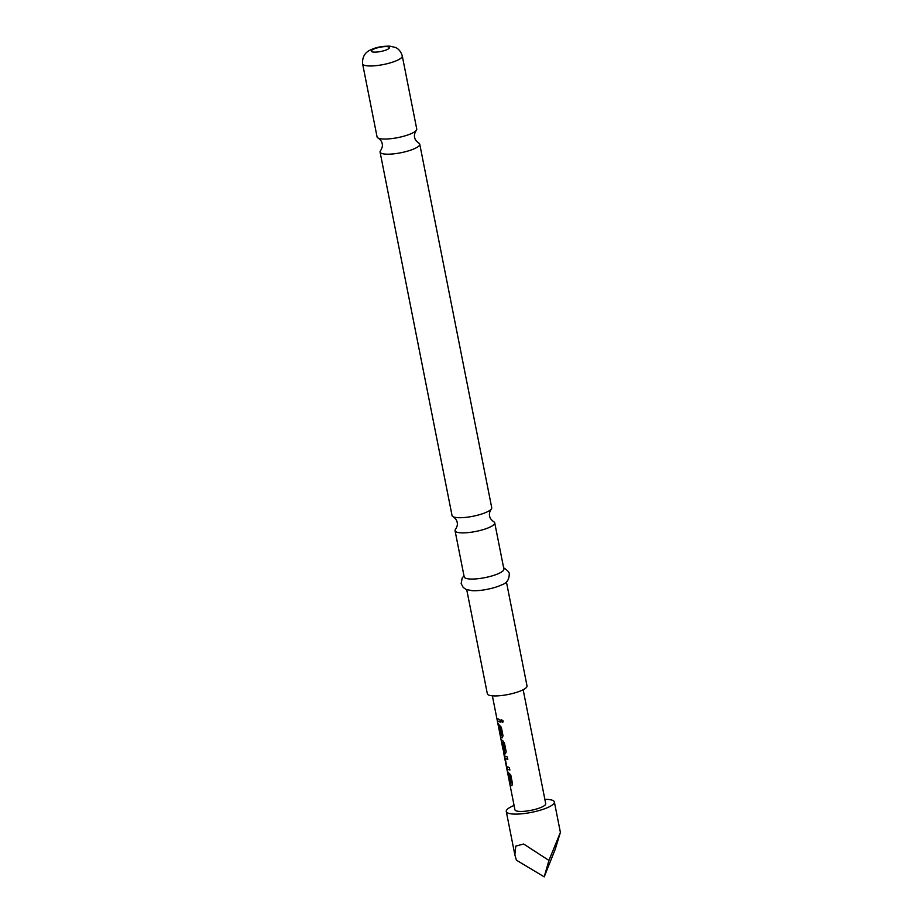 <?xml version="1.0" encoding="UTF-8"?>
<svg xmlns="http://www.w3.org/2000/svg" width="923" height="923" viewBox="0 0 923 923"><rect width="100%" height="100%" fill="white"/><g stroke="black" fill="none" stroke-linecap="round" stroke-linejoin="round"><path stroke-width="1.38" d="M503.254 721.105L502.666 722.536L500.935 721.025L501.443 719.628L503.254 721.105M502.712 722.513L501.108 720.944L501.512 719.594M377.069 136.881A20.225 4.753 -11.2 0 0 378.153 138.046A20.225 4.753 -11.2 0 0 378.407 138.162A20.225 4.753 -11.2 0 0 398.194 137.539A20.225 4.753 -11.2 0 0 416.192 130.512A20.225 4.753 -11.2 0 0 416.746 129.024L402.278 55.957A20.225 4.753 168.8 0 1 386.564 63.849A20.225 4.753 168.8 0 1 363.939 65.095A20.225 4.753 168.8 0 1 362.601 63.814L377.069 136.881M380.068 152.03L452.051 515.565A20.225 4.753 -11.2 0 0 453.135 516.73A20.225 4.753 -11.2 0 0 453.389 516.845A20.225 4.753 -11.2 0 0 473.176 516.222A20.225 4.753 -11.2 0 0 491.174 509.196A20.225 4.753 -11.2 0 0 491.728 507.708L419.746 144.173A20.225 4.753 168.8 0 1 404.032 152.064A20.225 4.753 168.8 0 1 381.407 153.31A20.225 4.753 168.8 0 1 380.068 152.03A20.225 4.753 168.8 0 1 380.634 150.541C382.226 147.876 382.745 145.603 382.18 143.746C381.995 141.807 380.657 139.904 378.153 138.046M544.858 799.341A24.517 5.757 168.8 0 1 554.365 801.96A24.517 5.757 168.8 0 1 539.067 810.556A24.517 5.757 168.8 0 1 506.277 811.49A24.517 5.757 168.8 0 1 514.076 805.433M548.943 860.432L523.664 844.026L515.772 846.103L514.861 854.86L516.407 860.167L544.212 876.85L555.254 849.218L560.399 832.396L548.943 860.432L544.212 876.85M507.373 771.49L510.8 775.089L512.496 783.673L511.688 785.715L509.981 784.665L509.496 782.208L511.088 783.073L509.519 775.135L507.858 773.947L507.373 771.49M512.023 785.611L509.981 784.665M511.054 783.212L509.519 775.135M506.369 766.413L504.639 756.029L507.189 756.837L507.673 759.294L505.204 758.671L506.773 766.609L509.311 767.555L509.796 770.013L507.246 769.194L504.673 757.829M507.858 759.225L505.204 758.671M504.685 751.034L503.07 749.834L492.374 695.838M503.15 742.957L504.927 750.837L503.035 742.773L501.985 742.45L502.908 748.911L501.477 740.073L502.758 740.638L504.477 743.177L506.185 751.772L505.366 753.803L503.623 751.38M503.358 742.9L501.985 742.45M505.619 753.745L503.6 752.557L514.93 809.771A15.691 3.68 168.8 0 0 535.917 809.171A15.691 3.68 168.8 0 0 545.712 803.679L523.156 689.735M497.901 723.632L501.316 727.22L503.023 735.816L502.204 737.858L500.508 736.796L500.024 734.35L501.616 735.216L500.035 727.278L498.385 726.089L497.901 723.632M502.458 737.789L500.751 736.75L500.266 734.293M501.581 735.354L500.035 727.278M496.862 718.394L499.828 719.698L500.312 722.155L497.347 720.851L496.862 718.394M416.192 130.512C414.589 133.189 414.081 135.45 414.646 137.319C414.831 139.258 416.169 141.15 418.673 143.007A20.225 4.753 168.8 0 1 419.746 144.173M491.174 509.196C489.571 511.861 489.052 514.134 489.628 515.992C489.813 517.93 491.151 519.834 493.643 521.691A20.225 4.753 168.8 0 1 494.728 522.856A20.225 4.753 168.8 0 1 479.014 530.748A20.225 4.753 168.8 0 1 456.389 531.994A20.225 4.753 168.8 0 1 455.051 530.713A20.225 4.753 168.8 0 1 455.616 529.225C457.208 526.548 457.727 524.287 457.162 522.418C456.977 520.48 455.639 518.588 453.135 516.73M506.404 581.813L527.021 685.916A20.225 4.753 168.8 0 1 511.307 693.808A20.225 4.753 168.8 0 1 488.671 695.054A20.225 4.753 168.8 0 1 487.344 693.773L466.726 589.67M494.728 522.856L503.877 569.041A20.225 4.753 168.8 0 1 488.163 576.933A20.225 4.753 168.8 0 1 465.538 578.179A20.225 4.753 168.8 0 1 464.2 576.898L455.051 530.713M503.658 567.957L504.27 568.199C507.973 570.749 509.634 572.71 509.254 574.094C509.173 579.713 506.704 583.278 501.812 584.801A20.225 4.753 168.8 0 1 472.115 590.685L466.115 589.428L463.242 587.49L461.154 583.613L462.192 577.971L463.981 575.814M500.508 722.086L497.347 720.851M497.589 720.794L497.105 718.348M500.254 727.209L498.385 726.089M498.628 726.032L498.143 723.574M503.427 750.422L503.831 752.464M503.6 749.372L501.512 741.873M501.754 741.827L501.708 740.015M504.916 757.771L504.869 755.972M509.981 769.944L507.246 769.194M507.477 769.136L506.612 766.367M509.727 775.066L507.858 773.947M508.1 773.889L507.615 771.443M510.223 784.608L509.738 782.162M371.946 51.734A9.195 2.158 168.8 0 1 377.08 47.927A9.195 2.158 168.8 0 1 388.768 46.992A9.195 2.158 168.8 0 1 383.645 50.8A9.195 2.158 168.8 0 1 371.946 51.734M506.277 811.49L514.861 854.86M402.278 55.957C400.201 48.896 395.413 47.454 395.275 47.408L389.841 46.15C382.803 46.104 376.838 47.142 371.946 49.288C371.161 49.842 361.828 52.034 362.601 63.814M554.365 801.96L560.399 832.396"/></g></svg>
